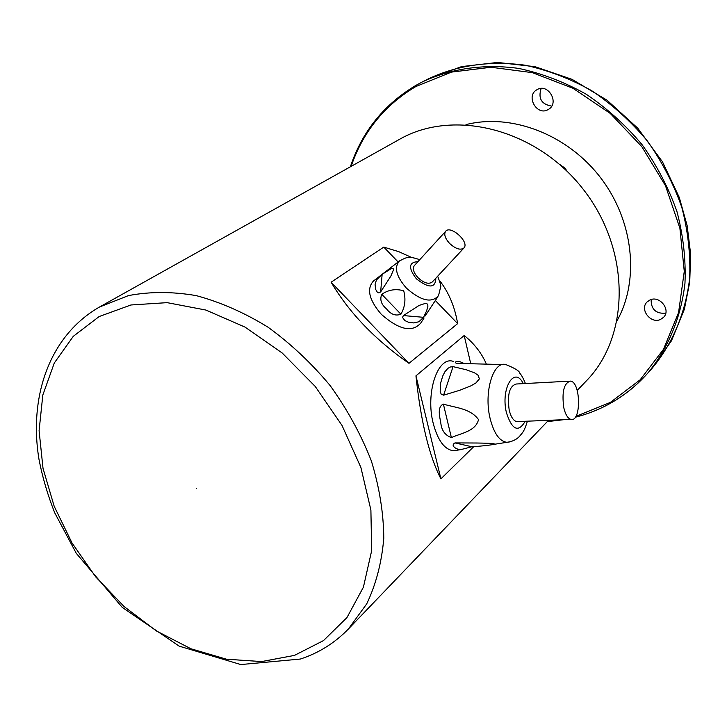 <?xml version="1.0" encoding="UTF-8"?>
<svg xmlns="http://www.w3.org/2000/svg" width="727" height="727" viewBox="0 0 727 727"><rect width="100%" height="100%" fill="white"/><g stroke="black" fill="none" stroke-linecap="round" stroke-linejoin="round"><path stroke-width="1.09" d="M559.626 164.375L565.606 168.564L564.852 169.109M566.451 170.636L565.606 168.564M537.189 89.575C548.213 82.942 559.745 103.007 548.567 109.332L547.976 109.677C536.808 116.229 525.448 95.909 536.862 89.757L537.189 89.575M650.002 299.96C659.68 295.153 671.248 309.975 663.56 317.326L660.47 319.471C650.647 324.215 639.215 309.175 647.13 301.923L650.002 299.96M575.266 417.243C603.501 410.046 627.546 395.488 647.412 373.551L652.219 368.135C672.548 343.717 685.634 312.828 689.65 278.305C690.641 254.823 688.024 231.131 681.79 207.25C673.502 183.713 661.997 161.576 647.266 140.847C630.918 121.364 612.398 104.643 591.705 90.702C570.168 78.643 547.904 70.137 524.93 65.176C489.971 60.541 457.856 65.066 428.567 78.752L422.105 82.033C450.994 68.456 484.373 63.585 518.996 68.465C542.115 73.482 564.515 82.069 586.207 94.228C607.045 108.296 625.702 125.144 642.168 144.782C657.017 165.674 668.622 187.975 676.982 211.684C683.289 235.739 685.952 259.584 684.97 283.221C680.972 317.963 667.831 349.024 647.412 373.551C632.19 390.517 614.188 403.121 593.405 411.364M541.133 88.458C537.962 98.445 541.479 104.334 551.693 106.115M651.147 299.551C651.01 309.32 655.872 313.882 665.741 313.228M99.544 306.994C49.481 335.638 28.653 396.615 38.976 459.282C42.466 477.276 47.718 495.123 54.716 512.817L76.29 553.347L122.254 607.399L179.16 646.139L240.819 664.56L300.333 659.053C318.717 653.046 334.738 643.022 348.406 628.991L366.69 603.928C376.032 584.335 381.73 562.453 383.783 538.262C383.583 513.153 379.439 487.372 371.352 460.918C361.065 434.619 347.388 409.583 330.322 385.801C311.61 363.282 290.827 343.735 267.972 327.159C244.408 312.665 220.508 302.159 196.263 295.625C172.335 291.518 149.717 291.518 128.406 295.616L99.544 306.994L399.468 139.357C453.666 108.132 536.908 128.888 583.736 189.947C631.009 250.651 630.109 336.437 586.235 381.012L577.211 390.417M470.633 363.264L464.19 335.501L415.944 375.85C420.924 421.951 429.248 456.283 440.907 478.848L473.804 446.596M486.081 363.391C481.338 352.722 474.04 343.426 464.19 335.501M440.907 478.848L415.944 375.85M398.151 261.993L383.774 247.098L331.121 282.212C349.196 312.755 375.15 339.791 408.983 363.327L457.647 323.624L435.373 300.551M457.647 323.624C454.775 306.64 448.723 292.254 439.49 280.449M411.9 257.585L398.623 251.615L383.774 247.098M408.983 363.327L331.121 282.212M563.779 407.683C565.424 414.599 567.823 418.507 570.986 419.406C581.364 422.269 580.846 382.011 570.531 381.102C563.952 382.92 561.698 391.78 563.779 407.683M453.439 361.446C437.854 355.521 425.186 392.834 433.265 423.532C437.881 440.662 444.679 449.74 453.648 450.758L457.437 450.158M443.388 404.103C454.857 407.711 470.296 408.183 478.52 419.597C475.649 431.529 460.882 433.147 451.385 437.618C445.06 435.273 441.534 430.357 440.798 422.878C439.862 417.316 436.782 406.838 443.388 404.103L451.385 437.618M453.048 366.635L466.289 369.761L474.513 372.824L477.975 375.114L479.42 378.858L475.803 383.065L470.633 385.973L459.837 390.254L443.606 395.17L441.189 394.143L440.189 391.544L440.544 383.329L442.752 375.986L444.869 371.806L447.932 368.335L450.213 367.026L453.048 366.635L443.606 395.17M502.73 364.554L456.165 363.373C454.593 361.664 456.011 361.174 460.436 361.892L463.699 363.309M454.984 442.916L476.948 443.016C483.091 443.116 495.187 443.261 494.669 444.242C489.107 445.315 481.519 446.151 471.905 446.741L460.709 449.64C458.01 450.013 449.413 445.987 454.984 442.916L471.905 446.741M569.041 381.184L516.415 384.001C509.509 385.801 507.101 394.516 509.2 410.137C510.89 416.916 513.389 420.742 516.697 421.624L518.36 421.56M449.54 243.381C455.729 248.997 460.554 250.506 464.008 247.907C469.678 241.964 450.277 224.616 445.551 231.413C443.797 234.439 445.124 238.429 449.54 243.381M373.714 280.804L373.487 280.985C366.381 288.819 368.98 299.924 381.293 314.291C398.987 329.858 412.145 332.784 420.769 323.07L424.077 317.972M381.766 294.308C388.427 289.737 395.742 288.564 403.703 290.782C405.984 299.251 405.048 307.048 400.913 314.191C395.624 316.218 390.817 314.437 386.491 308.848C381.202 304.44 379.63 299.588 381.766 294.308L400.913 314.191M382.138 274.324L391.489 268.436L392.971 268.263L393.598 269.608L390.817 276.178L380.648 291.918L378.921 292.936L377.358 292.263L375.605 289.31L375.087 284.393L376.432 279.986L382.138 274.324L380.648 291.918M425.086 316.027L437.672 296.998M403.421 315.573L419.17 305.385L426.086 303.168L427.73 304.34L427.903 306.276L426.713 310.593L423.568 317.317L418.925 321.743L413.89 322.942L408.447 322.206L404.83 320.562L402.485 317.426L403.421 315.573L423.568 317.317M414.535 265.4L414.236 265.728C412.409 268.808 413.654 272.789 417.97 277.678C424.05 283.185 428.848 284.593 432.374 281.903L463.762 248.18M465.98 124.617C511.199 113.094 566.951 134.122 600.202 177.215C633.526 220.263 639.815 279.513 617.268 320.362M575.839 416.389L610.353 402.413L640.178 379.776L663.46 349.36L678.564 312.583L684.271 271.398L679.89 228.205L665.469 185.685L641.75 146.572L610.226 113.403L572.94 88.267L532.337 72.645L491.016 67.257L451.467 72.1L415.917 86.504C384.547 105.197 362.955 131.814 351.132 166.374M547.904 420.969L557.854 419.942M415.88 85.404L422.105 82.033L415.862 85.404C383.965 104.443 362.128 131.578 350.35 166.819M196.39 488.462C197.117 489.734 197.117 489.734 196.39 488.462M99.181 316.536L73.282 336.328L54.289 363.018L42.82 395.025L39.094 430.693L43.011 468.324L54.18 506.256L71.982 542.905L95.619 576.784L124.108 606.536L156.305 630.891L190.919 648.766L226.542 659.225L261.602 661.57L294.471 655.39L323.47 640.605L346.952 617.587L363.418 587.162L371.661 550.702L370.897 510.036L360.883 467.434L341.99 425.386L315.245 386.473L282.249 353.049L245.035 327.105L205.895 310.056L167.146 302.65L130.951 304.976L99.181 316.536M509.682 441.907L506.864 442.307C499.54 441.344 493.96 433.437 490.143 418.588C483.464 392.035 493.569 359.711 506.346 364.781C515.17 368.344 519.687 371.215 519.914 373.396C521.504 375.059 523.34 378.431 525.439 383.52M523.304 383.629C514.416 365.327 500.412 388.681 506.465 412.809C512.081 430.03 518.333 432.856 525.212 421.278M437.672 276.205C440.289 283.057 441.28 286.62 440.653 286.92L438.526 295.68C431.584 303.413 420.851 300.869 406.329 288.037C396.151 276.26 393.889 267.227 399.532 260.92L399.696 260.793M417.97 261.638C408.656 262.193 408.129 267.927 416.389 278.823C428.93 288.555 435.428 288.328 435.864 278.15M652.392 367.935L671.43 340.854L684.371 309.248L689.732 282.085L690.65 254.159L687.16 225.697L679.291 197.462L662.533 161.903L637.797 128.234L607.09 100.244L572.094 79.37L534.999 66.675L497.586 62.44L461.6 66.602L428.703 78.689M563.634 419.706L547.286 421.624M548.521 420.324L348.406 628.991M527.429 421.187C523.831 432.52 522.695 432.265 519.541 436.318C516.534 439.599 512.308 441.598 506.864 442.307L494.669 444.242M460.709 449.64L453.648 450.758M516.697 421.624L570.986 419.406M419.77 259.666C408.465 256.013 407.347 256.885 399.532 260.92L373.487 280.985M414.236 265.728L445.551 231.413"/></g></svg>
